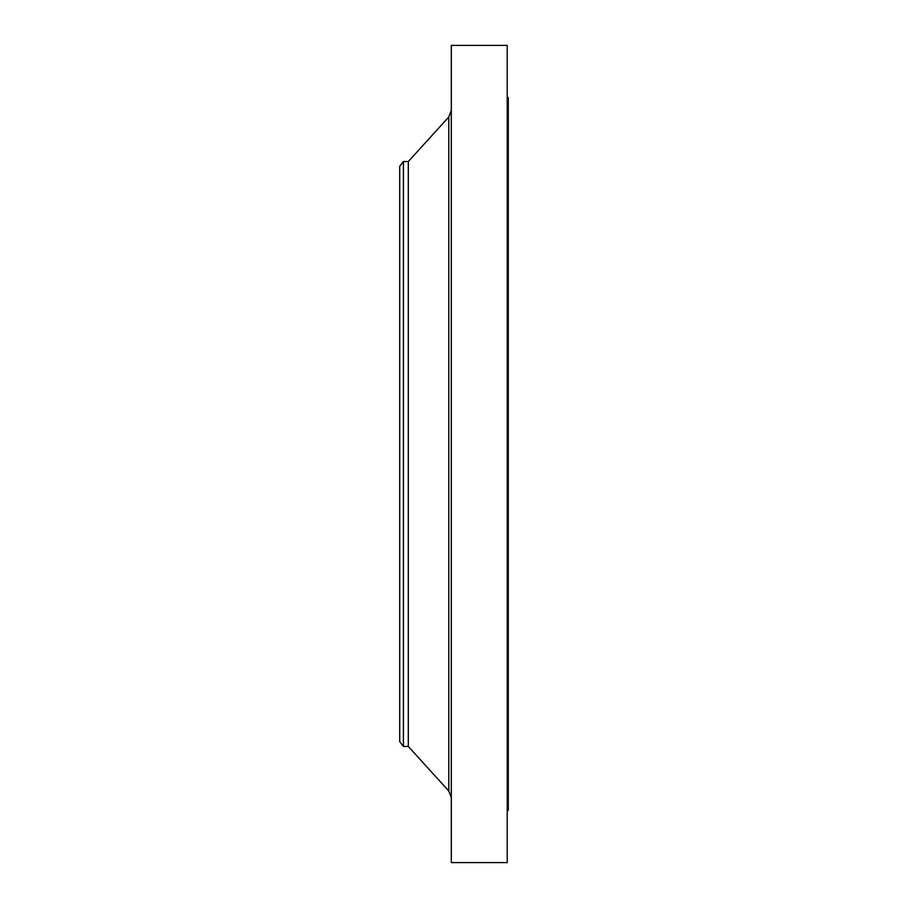 <?xml version="1.0" encoding="UTF-8"?>
<svg xmlns="http://www.w3.org/2000/svg" width="908" height="908" viewBox="0 0 908 908"><rect width="100%" height="100%" fill="white"/><g stroke="black" fill="none" stroke-linecap="round" stroke-linejoin="round"><path stroke-width="1.36" d="M403.413 746.467L403.413 161.533L399.702 166.368L399.702 741.632L403.413 746.467L408.305 746.467L448.79 791.016L448.79 116.984L451.31 110.481M403.413 161.533L408.305 161.533L408.305 746.467M451.31 454L451.31 862.6L507.22 862.6L507.22 45.4L451.31 45.4L451.31 454M507.22 97.553L508.298 97.553L508.298 810.447L507.22 810.447M408.305 161.533L448.79 116.984M448.79 791.016L451.31 797.519"/></g></svg>
